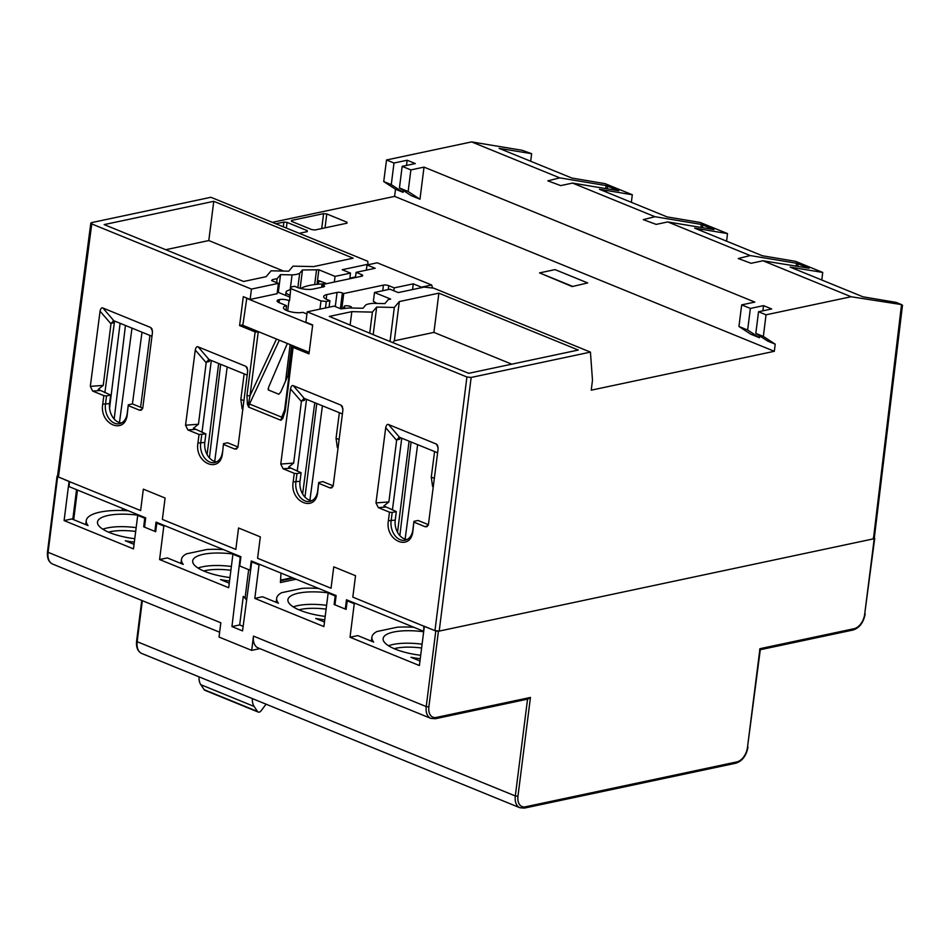 <?xml version="1.0" encoding="UTF-8"?>
<svg xmlns="http://www.w3.org/2000/svg" width="950" height="950" viewBox="0 0 950 950"><rect width="100%" height="100%" fill="white"/><g stroke="black" fill="none" stroke-linecap="round" stroke-linejoin="round"><path stroke-width="1.43" d="M423.759 630.954L423.795 626.181L434.957 630.646L439.197 631.085L471.152 377.447L466.913 376.996L434.957 630.646M423.178 631.085L346.465 599.783L345.42 607.988A1.128 0.808 78 0 1 344.47 608.724L335.766 605.174A1.128 0.808 78 0 1 335.089 603.773L336.122 595.567L251.239 560.939L250.206 569.145A1.128 0.808 78 0 1 249.256 569.881L240.552 566.331A1.128 0.808 78 0 1 239.875 564.918L240.908 556.724L156.026 522.096L154.993 530.29A1.128 0.808 78 0 1 154.042 531.026L145.338 527.476A1.128 0.808 78 0 1 144.649 526.074L145.694 517.869L68.97 486.578L69.599 481.674L64.517 479.608M142.749 408.144L132.418 403.928L142.013 332.203M121.469 422.976A15.105 10.806 78 0 1 109.582 403.608L110.663 395.046L98.218 389.393L103.241 385.391L111.031 323.344L113.857 320.744L113.109 320.72M114.582 321.005L104.868 392.683M227.204 366.961L214.688 461.451M209.404 457.912L220.661 364.289M207.076 454.575L218.666 363.47M237.963 446.987L227.644 442.771L223.511 443.65L222.502 453.067C220.638 474.252 194.429 463.564 197.933 443.044L199.061 434.483L187.898 429.934L185.547 425.208L195.273 350.027C195.902 347.296 196.852 346.239 198.111 346.857L245.884 366.344L247.713 369.906M216.695 461.819A15.105 10.806 78 0 1 204.796 442.451L205.877 433.889L193.432 428.236L198.455 424.234L206.245 362.188L209.083 359.587L208.323 359.575M211.328 360.478L201.982 432.309M206.245 362.188L209.178 361.558L209.808 359.86M247.19 375.108L209.083 359.587L198.111 346.857M58.342 475.701L58.449 477.031L61.441 478.254M58.449 477.031L91.758 223.939L251.453 289.085L278.409 283.361L271.605 280.582L272.389 279.656L272.234 280.844M259.433 332.072L255.158 331.918L239.59 325.565L243.319 296.661L250.123 299.44L251.453 289.085M247.38 404.082L248.603 407.099L248.579 403.596L247.38 404.082L246.964 395.378A2.268 0.689 7.4 0 0 250.004 395.758L258.186 332.274M284.62 409.889L281.711 417.169L282.364 417.383L283.397 415.209L284.549 410.388A2.268 0.689 7.3 0 0 285.249 411.006L282.744 418.522L282.364 417.383L280.903 420.28L248.603 407.099L249.518 404.035L281.711 417.169L280.903 420.28L282.744 418.522M285.249 411.006L293.194 346.56L293.408 347.522L308.964 353.875L312.692 324.959L305.888 322.192L307.218 311.838L466.913 376.996M222.502 453.067L223.511 443.65M245.884 366.344L247.143 367.614L247.665 371.402L238.023 446.619L236.491 449.041L234.745 449.041L223.594 444.493M407.122 539.517A15.105 10.806 78 0 1 395.224 520.149L396.304 511.587L392.184 512.466L391.103 521.028A15.105 10.806 -102 0 0 405.116 540.229A15.105 10.806 -102 0 0 412.858 529.898L412.929 530.753C411.065 551.95 384.857 541.251 388.372 520.731L389.488 512.181L378.326 507.621L375.974 502.906L385.712 427.714C386.341 424.994 387.279 423.938 388.55 424.555L436.311 444.042L438.14 447.593M412.929 530.753L413.939 521.336L418.071 520.469L428.391 524.673M436.311 444.042L437.57 445.312L438.093 449.089L428.45 524.317L426.918 526.739L425.184 526.739L414.022 522.179M311.909 500.662A15.105 10.806 78 0 1 300.01 481.294L301.091 472.744L296.97 473.611L295.877 482.173A15.105 10.806 -102 0 0 309.902 501.386A15.105 10.806 -102 0 0 317.644 491.055L317.716 491.91C315.851 513.095 289.643 502.407 293.158 481.887L294.274 473.326L283.112 468.777L280.761 464.063L290.486 388.871C291.116 386.151 292.066 385.094 293.324 385.7L341.098 405.187L342.926 408.749M317.716 491.91L318.725 482.493L322.858 481.614L333.177 485.83M341.098 405.187L342.356 406.469L342.879 410.246L333.236 485.474L331.704 487.896L329.971 487.896L318.808 483.336M110.663 395.046L106.531 395.924L105.45 404.486A15.105 10.806 -102 0 0 119.474 423.7A15.105 10.806 -102 0 0 127.217 413.357L127.288 414.212C125.424 435.409 99.216 424.721 102.719 404.189L103.847 395.639L92.684 391.079L90.321 386.365L100.059 311.184C100.688 308.453 101.638 307.396 102.897 308.014L150.67 327.501L152.499 331.063M127.288 414.212L128.298 404.807L132.418 403.928M150.67 327.501L151.929 328.771L152.439 332.548L142.809 407.776L141.277 410.198L139.531 410.198L128.369 405.65M57.522 476.152L90.82 223.131L91.639 222.609L91.758 223.939M109.547 408.215L120.116 323.261M131.991 328.106L119.474 422.608M114.19 419.057L125.448 325.434M140.6 407.265L149.922 335.421M396.304 511.587L383.859 505.934L388.883 501.933L396.673 439.874L399.511 437.273L398.751 437.261M699.426 230.09L702.489 229.437L694.64 228.131L762.328 255.752L795.506 261.333L822.724 272.436L790.174 267.116L862.98 296.816L896.159 302.397L901.538 304.594L873.442 538.864L439.197 631.085M873.442 538.864L873.335 537.534M874.261 538.353L902.5 305.164M307.218 311.838L334.174 306.114L340.979 308.892L348.959 307.954L362.971 308.263L365.774 304.974A16.981 5.189 -172.8 0 1 373.397 303.359L384.892 303.608L388.301 299.594L390.676 299.096L374.49 292.493L389.963 289.204L398.264 292.588L424.044 287.114L433.604 288.123L590.437 352.106L471.152 377.447M375.535 335.635L468.706 373.314L578.301 350.039L438.876 293.158L399.321 301.566L394.321 307.456L376.687 307.064L372.4 312.111L351.821 311.647L329.282 316.433L375.25 335.481M590.437 352.106L592.479 380.19L591.244 390.177L774.321 351.298L394.606 196.377L272.365 222.348M293.194 346.56L294.227 346.275M239.59 325.565L242.879 324.864M275.856 223.773L283.884 222.062L283.29 226.801M307.301 231.622L307.218 230.624L307.301 231.622L299.274 233.32M286.354 228.047L287.066 222.395L307.218 230.624L307.076 231.669M287.066 222.395L283.884 222.062M291.496 221.338L291.591 220.424L323.594 213.631L321.718 228.558M291.591 220.424L291.686 221.421L291.591 220.424M347.011 223.179L346.928 222.193L347.011 223.179L315.02 229.983L311.838 229.639L291.686 221.421M325.031 227.857L326.776 213.964L346.928 222.193L346.786 223.238M326.776 213.964L323.594 213.631M587.682 282.934L572.173 286.579L539.564 272.899L555.038 269.61L587.682 282.934L572.173 286.579M91.639 222.609L210.924 197.279L367.745 261.262L368.006 264.243L342.214 269.729L350.514 273.113L335.041 276.391L318.856 269.788L302.468 269.978L299.666 273.279L297.861 287.613M299.666 273.279A16.981 5.189 -172.8 0 1 292.042 274.894L280.547 274.633L278.303 292.398M290.189 289.596L292.042 274.894M280.547 274.633L277.139 278.647L276.64 282.637M277.139 278.647L272.389 279.656M104.168 224.592L243.592 281.473L266.119 276.688L271.118 270.798L288.752 271.189L293.039 266.142L313.619 266.594L353.174 258.198L213.762 201.317L104.168 224.592M302.468 269.978L300.152 288.325M316.481 270.299L314.676 284.584M318.856 269.788L317.027 284.311M326.753 283.646L318.772 280.63L318.321 284.192M334.329 282.031L335.041 276.391M355.514 276.961L349.873 278.16M349.802 278.742L350.514 273.113M702.489 229.437L727.51 233.593L700.293 222.49L667.102 216.909L599.414 189.287L632.296 194.75L605.079 183.647L571.888 178.054L499.082 148.354L531.632 153.686L522.12 150.278L471.604 141.906L386.519 159.98L394.001 163.032L407.158 160.241L415.316 163.566L402.171 166.357L410.875 169.919L424.021 167.117L754.822 302.088L741.677 304.879L750.381 308.429L763.527 305.639L771.697 308.964L758.539 311.754L766.033 314.818L851.129 296.744L901.538 304.594M394.606 196.377L395.521 189.252L383.729 181.557L386.519 159.98M822.724 272.436L821.786 280.012M727.51 233.593L726.572 241.169M632.296 194.75L631.358 202.314M531.632 153.686L530.694 161.251M643.304 219.628L654.966 216.707L701.302 224.414L700.934 227.43M713.984 229.591L667.767 221.932L750.191 255.562L796.528 263.257L809.127 268.221L762.981 260.775L851.129 296.744M643.399 219.664L656.177 224.402L667.767 221.932M713.877 229.567L701.314 224.414M618.783 190.748L572.553 183.089L654.966 216.707M618.664 190.724L606.1 185.571L605.708 188.575M471.604 141.906L559.752 177.864L606.088 185.571M738.257 258.531L750.191 255.562M738.352 258.566L751.129 263.304L762.981 260.775M547.829 180.833L559.752 177.864M547.924 180.88L560.702 185.606L572.553 183.089M774.321 351.298L775.212 344.161L763.361 336.431L766.033 314.818M376.889 303.43L373.374 301.304L374.49 292.493M395.521 189.252L403.097 192.339L403.334 190.499M406.493 165.442L407.158 160.241M402.171 166.357L399.439 187.958L411.267 195.664L419.971 199.215L424.021 167.117M741.677 304.879L738.946 326.479L750.773 334.186L759.477 337.737L759.715 335.896M762.874 310.84L763.527 305.639M758.539 311.754L755.82 333.355L767.636 341.062L775.212 344.161M383.729 181.557L391.281 184.632L394.001 163.032M403.097 192.339L391.281 184.632M399.439 187.958L408.144 191.508L410.875 169.919M419.971 199.215L408.144 191.508M738.946 326.479L747.65 330.03L750.381 308.429M759.477 337.737L747.65 330.03M755.82 333.355L763.361 336.431M604.485 191.354L607.525 190.689M604.212 191.247L607.276 190.594M699.699 230.197L702.739 229.544M250.123 299.44L277.103 293.704L278.409 283.361M283.611 271.071L208.798 240.552L165.704 249.708M213.762 201.317L208.798 240.552M276.486 339.031L250.004 395.758L248.579 403.596L249.518 404.035L279.336 340.195M287.351 343.461L268.613 387.208L268.387 389.987L278.837 394.238L280.713 392.148L289.477 372.091M268.137 388.906L268.387 389.987M280.535 580.509A1.128 0.819 -35.2 0 0 281.259 579.975A1.128 0.808 78 0 1 280.737 580.735M293.253 578.075L280.678 580.747A1.128 0.808 78 0 1 280.511 580.759A1.128 1.128 0 0 0 280.772 580.723M322.418 405.804L309.902 500.294M304.95 497.111L316.777 403.501M302.611 493.976L314.782 402.681M306.541 399.321L297.196 471.152M280.761 464.063L293.669 463.077L288.646 467.079L301.091 472.744M293.669 463.077L301.459 401.031L304.297 398.43L303.537 398.418M301.459 401.031L304.392 400.413L305.021 398.703M342.404 413.951L304.297 398.43L293.324 385.7M317.644 491.055L318.725 482.493M296.97 473.611L294.274 473.326M417.632 444.647L405.116 539.149M399.843 535.598L411.089 441.976M397.516 532.261L409.094 441.168M401.755 438.164L392.409 509.996M396.673 439.874L399.606 439.256L400.235 437.546M437.617 452.794L399.511 437.273L388.55 424.555M412.858 529.898L413.939 521.336M392.184 512.466L389.488 512.181M434.34 478.361L431.276 477.114L432.571 486.471L433.259 486.756M431.276 477.114L434.589 451.559M339.364 412.716L336.051 438.271L337.345 447.628L338.046 447.913M244.15 373.872L240.837 399.428L242.131 408.785L242.832 409.07M240.837 399.428L243.912 400.674M336.051 438.271L339.126 439.517M572.209 286.223L539.564 272.899M392.979 342.428L394.357 340.801L433.912 332.393L511.789 364.171M351.821 311.647L350.134 324.947M372.4 312.111L369.764 332.951M376.687 307.064L373.231 334.364M394.321 307.456L390.046 341.228M399.321 301.566L394.357 340.801M438.876 293.158L433.912 332.393M205.877 433.889L199.061 434.483M201.744 434.767L200.664 443.329A15.105 10.806 -102 0 0 214.688 462.543A15.105 10.806 -102 0 0 222.431 452.212M106.531 395.924L103.847 395.639M102.897 308.014L113.857 320.744L151.964 336.264M127.217 413.357L128.298 404.807M326.04 283.789L322.774 283.919A48.319 14.761 7.2 0 0 309.391 285.463A48.319 14.761 7.2 0 0 300.663 288.456M289.892 295.189A10.569 3.23 -172.8 0 1 286.033 292.101A10.569 3.23 -172.8 0 1 287.423 290.759L290.629 289.406M318.666 281.497L320.684 281.414M355.442 277.554L356.096 272.341L361.534 274.562A3.776 1.152 7.2 0 1 362.698 275.583A3.776 1.152 7.2 0 1 361.677 276.224L321.967 284.656L323.332 285.214A3.776 1.152 7.2 0 1 324.496 286.235A3.776 1.152 7.2 0 1 323.475 286.876L313.156 289.061A11.329 3.456 7.2 0 1 297.255 287.375L294.536 286.271L290.926 287.031L289.536 300.817L290.926 287.031M246.798 298.074L242.832 325.304L309.166 352.367M340.872 308.845L344.648 307.254A3.776 1.152 -172.8 0 1 344.078 306.529A3.776 1.152 -172.8 0 1 345.111 305.888A3.776 1.152 -172.8 0 1 349.279 306.102A3.776 1.152 -172.8 0 1 351.571 307.468A3.776 1.152 -172.8 0 1 350.954 308.002M393.822 290.771L394.179 287.886L388.74 285.665A3.776 1.152 7.2 0 0 383.444 285.107L343.734 293.538L341.846 308.429M329.08 307.194L329.899 300.699L327.18 299.582A11.329 3.456 7.2 0 1 323.677 296.519A11.329 3.456 7.2 0 1 326.753 294.607L337.072 292.422A3.776 1.152 7.2 0 1 342.368 292.98L343.734 293.538M246.252 298.193L312.645 325.28M289.667 297.029L277.317 291.994M279.074 302.623L279.454 299.582A6.792 2.078 7.2 0 1 288.99 300.592L289.536 300.817M279.454 299.582L278.944 299.689A6.792 2.078 7.2 0 0 277.091 300.841A6.792 2.078 7.2 0 0 279.193 302.67L286.544 305.674A11.329 3.456 7.2 0 0 283.468 307.586A11.329 3.456 7.2 0 0 286.959 310.65A11.329 3.456 7.2 0 0 302.86 312.336L306.945 313.999M319.948 309.13L320.993 300.901L291.068 288.693M394.179 287.886L413.262 283.836L421.42 287.161L431.633 284.988L377.221 262.794L367.021 264.967L375.179 268.292L356.096 272.341M329.899 300.699L326.289 301.459L320.993 300.901M321.967 284.656L321.634 287.256M367.021 264.967L366.356 270.168M431.633 284.988L432.594 288.016M413.262 283.836L412.537 289.56M325.47 307.966L326.289 301.459M286.544 305.674L285.962 310.199M266.071 704.188L261.119 710.754A3.776 2.375 -67.8 0 1 258.222 712.061A3.776 2.375 -67.8 0 1 257.486 711.443L254.137 706.456A15.105 9.488 -67.8 0 1 252.368 698.594M199.037 676.839A15.105 9.488 112.2 0 0 200.818 684.701L204.167 689.688A3.776 2.375 112.2 0 0 204.903 690.306L258.222 712.061M874.309 537.938L874.214 538.697L438.425 631.251L435.777 630.978L424.353 626.311L419.389 665.546L350.027 637.248L354.255 603.713L347.213 600.839L346.109 609.389L334.127 604.509L335.184 595.935L328.142 593.061L323.902 626.584L254.814 598.393L259.041 564.87L251.726 561.889L242.547 630.895L231.942 626.572L240.243 557.199L232.928 554.218L228.689 587.741L159.588 559.55L163.828 526.027L156.786 523.153L155.681 531.703L143.699 526.811L144.756 518.237L137.714 515.363L133.475 548.898L64.101 520.588L69.065 481.365L57.641 476.698L57.558 475.867M77.366 490.604L78.351 490.402M122.253 510.494L122.514 508.416M64.101 520.588L71.844 518.949L88.029 525.552A50.208 15.331 -172.8 0 1 86.248 520.624A50.208 15.331 -172.8 0 1 128.286 510.767M137.714 515.363L138.926 515.114M144.756 518.237L145.671 518.047M143.699 526.811L144.685 526.609M259.884 648.636L251.679 650.37L253.472 636.108A15.105 9.488 112.2 0 0 258.091 647.9L430.837 718.378A15.105 9.488 -67.8 0 1 426.229 706.586L435.777 630.978M251.679 650.37L219.034 637.058L220.828 622.784L48.082 552.306A15.105 9.488 112.2 0 0 52.689 564.098C48.676 562.222 46.954 558.113 47.5 551.796L48.082 552.306L57.641 476.698M138.332 515.232A38.891 11.875 7.2 0 0 108.039 515.482A38.891 11.875 7.2 0 0 97.458 522.369A38.891 11.875 7.2 0 0 134.757 538.721M134.33 542.153A50.208 15.331 -172.8 0 1 125.305 540.764L134.057 544.326M102.837 529.209A37.763 11.531 -172.8 0 1 107.314 527.939A37.763 11.531 -172.8 0 1 136.159 527.63M135.684 531.442A33.226 10.141 7.2 0 0 110.283 531.715A33.226 10.141 7.2 0 0 108.514 532.143M527.571 698.951L530.444 697.443L517.964 796.242A13.217 8.301 -67.8 0 0 525.409 806.811L736.856 761.9A13.217 8.301 -67.8 0 0 747.46 747.496L759.941 648.696L854.062 628.71A13.217 8.301 -67.8 0 0 864.666 614.306L874.214 538.697M759.644 649.658L759.941 648.696L759.644 649.658M420.256 658.718A50.208 15.331 -172.8 0 1 410.946 657.293L419.971 660.986M350.027 637.248L357.758 635.597L373.671 642.093A50.208 15.331 -172.8 0 1 371.889 637.153A50.208 15.331 -172.8 0 1 376.972 631.524L397.338 627.19A50.208 15.331 -172.8 0 1 413.927 627.309M423.664 631.738A38.891 11.875 7.2 0 0 393.68 632.023A38.891 11.875 7.2 0 0 383.099 638.911A38.891 11.875 7.2 0 0 420.696 655.286M354.255 603.713L355.466 603.464M347.213 600.839L348.424 600.59M335.184 595.935L336.098 595.745M334.127 604.509L335.113 604.295M328.142 593.061L329.353 592.8M324.758 619.839A50.208 15.331 -172.8 0 1 315.733 618.45L324.484 622.024M254.814 598.393L262.544 596.754L278.457 603.25A50.208 15.331 -172.8 0 1 276.676 598.31A50.208 15.331 -172.8 0 1 281.758 592.669L302.124 588.347A50.208 15.331 -172.8 0 1 318.713 588.466M328.771 592.931A38.891 11.875 7.2 0 0 298.466 593.168A38.891 11.875 7.2 0 0 287.886 600.067A38.891 11.875 7.2 0 0 325.197 616.408M259.041 564.87L260.252 564.609M281.01 573.076L280.404 582.552L296.056 579.227M251.726 561.889L252.938 561.628M240.243 557.199L240.861 557.068M239.186 565.773L239.946 565.606M232.928 554.218L234.139 553.957M159.588 559.55L167.331 557.911L183.243 564.395A50.208 15.331 -172.8 0 1 181.462 559.467A50.208 15.331 -172.8 0 1 186.544 553.826L206.91 549.504A50.208 15.331 -172.8 0 1 223.499 549.622M233.558 554.087A38.891 11.875 7.2 0 0 203.252 554.325A38.891 11.875 7.2 0 0 192.672 561.212A38.891 11.875 7.2 0 0 229.983 577.564M229.544 580.996A50.208 15.331 -172.8 0 1 220.519 579.607L229.271 583.181M163.828 526.027L165.039 525.766M156.786 523.153L157.997 522.892M198.051 568.053A37.763 11.531 -172.8 0 1 202.528 566.782A37.763 11.531 -172.8 0 1 231.384 566.473M230.898 570.285A33.226 10.141 7.2 0 0 205.497 570.558A33.226 10.141 7.2 0 0 203.727 570.986M246.608 598.726L245.076 598.096A33.974 21.339 112.2 0 0 243.283 596.398A33.974 21.339 -67.8 0 1 246.454 600.02M243.283 596.398L239.673 624.934L231.942 626.572M245.076 598.096L248.662 569.632M243.129 626.335L239.673 624.934M293.277 606.896A37.763 11.531 -172.8 0 1 297.742 605.625A37.763 11.531 -172.8 0 1 326.598 605.316M326.111 609.14A33.226 10.141 7.2 0 0 300.711 609.413A33.226 10.141 7.2 0 0 298.941 609.829M388.491 645.751A37.763 11.531 -172.8 0 1 392.968 644.48A37.763 11.531 -172.8 0 1 422.085 644.195M421.61 648.019A33.226 10.141 7.2 0 0 395.924 648.256A33.226 10.141 7.2 0 0 394.155 648.684M428.901 628.271L431.965 629.422M426.455 627.273L352.806 597.122L355.537 575.712L333.771 566.841L331.039 588.24L257.592 558.279L260.324 536.869L238.557 527.986L235.826 549.397L162.367 519.424L165.098 498.026L143.343 489.143L140.612 510.554L66.927 480.593M154.993 530.29L155.883 530.1M246.964 395.378L255.146 331.918M702.513 227.691L702.869 224.877M796.528 263.257L796.148 266.273M797.727 266.534L798.083 263.72M607.299 188.848L607.656 186.022M268.292 389.928L268.613 387.208M290.154 344.613L285.57 381.021M287.838 375.844L291.686 345.23M280.618 579.072L281.259 579.975L292.208 577.648M250.206 569.145L250.812 569.014M332.987 486.519L329.971 487.896M293.158 481.887L300.01 481.294M283.112 468.777L290.082 468.243M290.486 388.871L301.435 401.577M345.42 607.988L346.311 607.798M428.201 525.362L425.184 526.739M388.372 520.731L395.224 520.149M378.326 507.621L385.296 507.098M375.974 502.906L388.883 501.933M385.712 427.714L396.649 440.42M187.898 429.934L194.869 429.4M185.547 425.208L198.455 424.234M195.273 350.027L206.221 362.734M197.933 443.044L204.796 442.451M237.773 447.664L234.745 449.041M92.684 391.079L99.655 390.557M90.333 386.365L103.241 385.391M100.059 311.184L111.008 323.879M142.548 408.821L139.531 410.198M102.719 404.189L109.582 403.608M113.964 322.715L111.031 323.344M361.321 276.296L361.534 274.562M388.74 285.665L388.253 289.572M382.731 290.736L383.444 285.107M342.368 292.98L340.385 308.655M335.279 306.565L337.072 292.422M326.753 294.607L326.183 299.131M288.99 300.592L287.684 310.923M323.107 286.947L323.332 285.214M278.944 299.689L278.599 302.409M254.137 706.456L200.818 684.701M204.167 689.688L257.486 711.443M136.586 641.179L137.168 641.689A15.105 9.488 112.2 0 0 141.776 653.481C137.774 651.593 136.04 647.496 136.586 641.179L141.74 600.436M142.346 600.685L137.168 641.689L515.316 795.957L527.547 699.141M72.794 519.341L76.546 489.666M253.472 636.108L426.229 706.586L428.878 706.871A13.217 8.301 -67.8 0 0 436.323 717.44A1.888 1.354 78 0 1 435.349 718.722L528.319 698.986M436.323 717.44L530.444 697.443M438.425 631.251L428.878 706.871M525.409 806.811A1.888 1.354 78 0 1 524.447 808.094L519.923 807.749A15.105 9.488 -67.8 0 1 515.316 795.957L517.964 796.242M524.447 808.094L735.894 763.194A1.888 1.354 -102 0 0 736.856 761.9M747.46 747.496L760.309 649.562M760.285 649.717L853.1 630.004A1.888 1.354 -102 0 0 854.062 628.71M864.666 614.306L874.724 538.377M155.8 530.777L154.411 531.074M284.549 410.388L292.707 346.928M250.717 569.679L249.624 569.917M344.838 608.76L346.228 608.463M343.947 307.539L344.078 306.529M285.618 295.379L286.033 292.101M47.5 551.796L57.047 476.188M73.696 519.709L77.449 490.034M86.248 520.624L85.737 524.614M219.64 632.213L52.689 564.098M430.837 718.378L435.349 718.722M735.894 763.194C742.283 761.104 746.308 755.773 747.971 747.175M853.1 630.004C859.489 627.914 863.514 622.582 865.177 613.985M519.923 807.749L141.776 653.481M181.462 559.467L180.951 563.469M276.676 598.31L276.165 602.312M371.889 637.153L371.379 641.155"/></g></svg>
